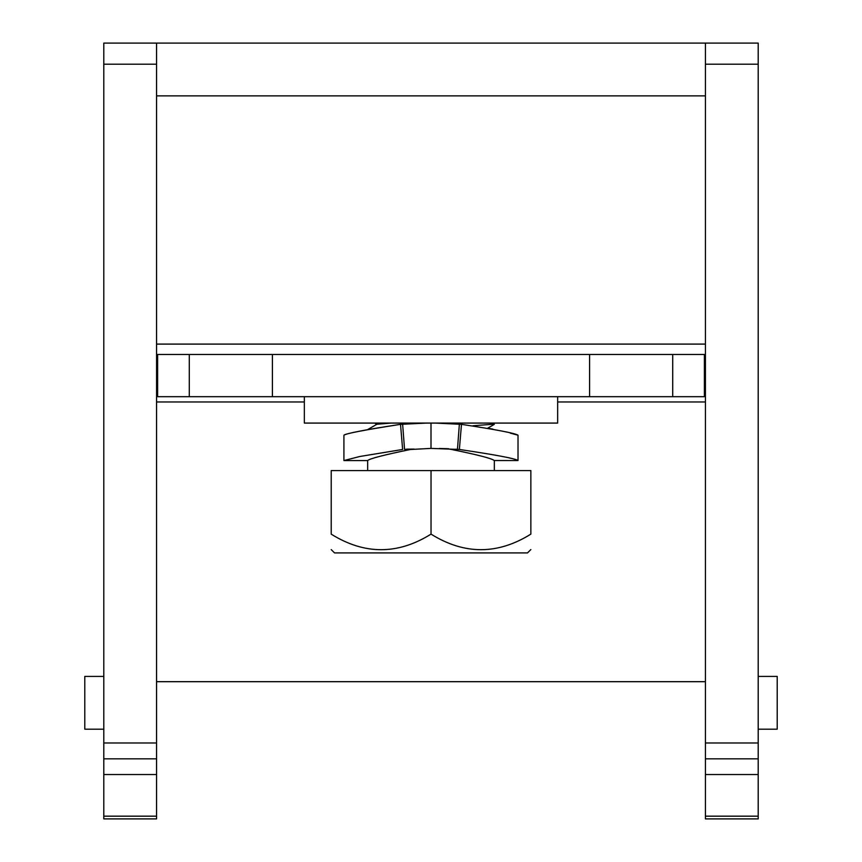 <?xml version="1.0" encoding="UTF-8"?>
<svg xmlns="http://www.w3.org/2000/svg" width="862" height="862" viewBox="0 0 862 862"><rect width="100%" height="100%" fill="white"/><g stroke="black" fill="none" stroke-linecap="round" stroke-linejoin="round"><path stroke-width="1.29" d="M758.204 818.9L758.204 43.1L705.428 43.1L705.428 818.9L758.204 818.9M103.796 43.1L103.796 818.9L156.572 818.9L156.572 43.1L103.796 43.1M704.373 354.476L704.373 396.692L157.627 396.692L157.627 354.476M705.428 354.476L156.572 354.476M272.414 396.692L272.414 354.476M589.586 354.476L589.586 396.692M705.428 43.1L156.572 43.1M157.627 375.584L156.572 375.584M705.428 375.584L704.373 375.584M705.428 681.68L156.572 681.68M705.428 401.972L557.66 401.972M304.34 401.972L156.572 401.972M156.572 742.979L103.796 742.979M705.428 95.876L156.572 95.876M758.204 742.979L705.428 742.979M304.34 396.692L304.34 423.08L557.66 423.08L557.66 396.692M429.567 423.08L428.134 423.08M433.866 423.08L432.444 423.08M426.712 423.08L400.518 424.341C363.926 430.063 345.069 433.683 343.949 435.213C346.675 433.306 365.531 429.675 400.518 424.341L402.629 449.468L359.853 456.483L343.916 460.556L367.665 460.556L367.665 470.577M510.369 433.155L518.019 435.202L518.019 460.534L518.019 435.202C515.25 433.284 496.404 429.664 461.482 424.341L435.288 423.08M473.044 425.742L494.088 424.158M367.783 429.513L376.92 424.223L391.229 423.08M451.645 449.501C477.516 454.759 491.717 458.433 494.249 460.523L518.019 460.534C515.228 458.519 495.672 454.834 459.371 449.468L431 448.402L459.371 449.468L461.482 424.341M414.105 449.08L406.541 449.145M431 423.091L431 448.402L410.377 449.501L404.537 449.307L402.629 424.136M410.355 449.501C383.838 454.964 369.604 458.649 367.665 460.556C369.55 458.649 383.784 454.964 410.377 449.501M494.282 424.384L487.784 428.145L493.01 429.157M439.383 448.466L448.703 448.757M455.901 449.177L457.463 449.307L459.371 424.136M530.852 470.577L331.213 470.577L331.213 534.149C364.486 554.88 397.759 554.869 431.032 534.128C464.306 554.859 497.579 554.859 530.852 534.128C530.852 554.859 530.852 554.859 530.852 534.128C530.852 554.859 530.852 554.859 530.852 534.128L530.852 470.577M331.213 549.6L334.521 552.908L527.512 552.908L530.852 549.568M431.032 534.128L431.032 470.577M103.796 729.177L84.788 729.177L84.788 676.411L103.796 676.411M758.204 676.411L777.212 676.411L777.212 729.177L758.204 729.177M189.284 354.476L189.284 396.692M672.716 396.692L672.716 354.476M103.796 816.174L156.572 816.174M156.572 774.529L103.796 774.529M103.796 758.84L156.572 758.84M156.572 64.208L103.796 64.208M156.572 344.1L705.428 344.1M758.204 64.208L705.428 64.208M705.428 758.84L758.204 758.84M758.204 774.529L705.428 774.529M705.428 816.174L758.204 816.174M450.244 449.328L457.377 449.307M494.249 424.255L492.224 423.08M376.78 424.309L374.668 423.08M494.335 470.577L494.335 460.523M343.916 435.224L343.916 460.556"/></g></svg>
